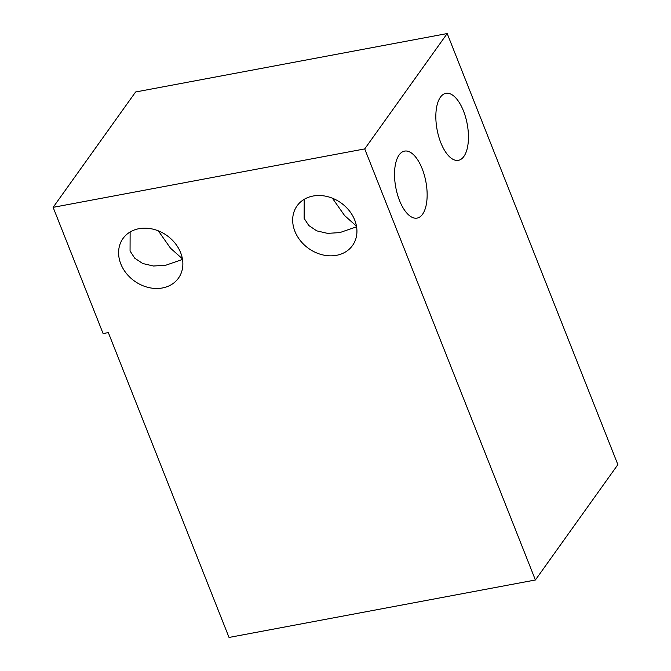 <?xml version="1.0" encoding="UTF-8"?>
<svg xmlns="http://www.w3.org/2000/svg" width="671" height="671" viewBox="0 0 671 671"><rect width="100%" height="100%" fill="white"/><g stroke="black" fill="none" stroke-linecap="round" stroke-linejoin="round"><path stroke-width="1.01" d="M440.805 142.697A34.078 15.324 -100.6 0 1 445.863 93.336A34.078 15.324 -100.6 0 1 463.485 110.975A34.078 15.324 -100.6 0 1 458.427 160.327A34.078 15.324 -100.6 0 1 440.805 142.697M399.497 200.47A34.078 15.324 -100.6 0 1 404.554 151.109A34.078 15.324 -100.6 0 1 422.176 168.74A34.078 15.324 -100.6 0 1 417.119 218.1A34.078 15.324 -100.6 0 1 399.497 200.47M182.512 259.442L165.745 265.246L153.491 266.018L142.697 263.51L134.712 258.159L130.057 251.004L130.124 231.99M356.586 226.798L339.82 232.602L327.565 233.365L316.771 230.866L308.786 225.515L304.131 218.352L304.189 199.337M313.072 196.033A34.078 27.947 35.6 0 1 349.239 210.677A34.078 27.947 35.6 0 1 352.527 245.494A34.078 27.947 35.6 0 1 336.54 255.315A34.078 27.947 35.6 0 1 300.373 240.671A34.078 27.947 35.6 0 1 297.077 205.854A34.078 27.947 35.6 0 1 313.072 196.033M138.998 228.685A34.078 27.947 35.6 0 1 175.165 243.321A34.078 27.947 35.6 0 1 178.452 278.146A34.078 27.947 35.6 0 1 162.466 287.96A34.078 27.947 35.6 0 1 126.299 273.323A34.078 27.947 35.6 0 1 123.003 238.499A34.078 27.947 35.6 0 1 138.998 228.685M158.322 230.841L170.509 248.203L182.395 258.796M332.397 198.197L344.584 215.55L356.469 226.144M535.399 579.987L229.029 637.45L108.325 332.59L103.099 333.571L53.126 207.347L364.722 148.912L535.399 579.987L617.874 464.634L447.196 33.55L364.722 148.912M447.196 33.55L135.601 91.986L53.126 207.347"/></g></svg>
